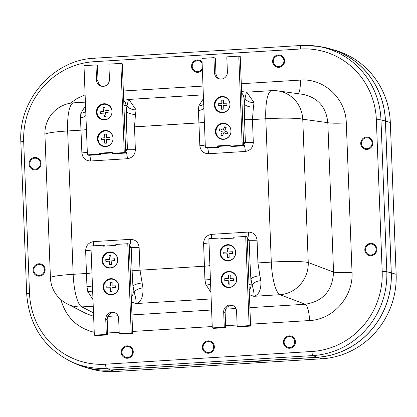 <?xml version="1.0" encoding="UTF-8"?>
<svg xmlns="http://www.w3.org/2000/svg" width="417" height="417" viewBox="0 0 417 417"><rect width="100%" height="100%" fill="white"/><g stroke="black" fill="none" stroke-linecap="round" stroke-linejoin="round"><path stroke-width="0.63" d="M29.524 293.38A3.816 0.339 177.8 0 0 26.683 293.818C29.054 325.401 44.02 348.08 71.568 361.862L75.263 363.53A80.028 77.15 -73.3 0 0 110.568 369.983L316.962 357.27A80.028 77.15 -73.3 0 0 391.235 272.859L385.402 121.024A80.028 77.15 -73.3 0 0 321.575 46.954L317.572 46.308A79.491 76.634 -73.3 0 0 301.116 45.495A3.816 0.954 -93.5 0 0 301.064 45.489A3.816 0.954 -93.5 0 0 300.329 49.008A75.675 72.959 106.7 0 1 376.353 119.82L382.186 271.66A75.675 72.959 106.7 0 1 311.947 351.484L105.548 364.197A75.675 72.959 106.7 0 1 29.524 293.38L23.691 141.54A75.675 72.959 106.7 0 1 93.929 61.716L300.329 49.008M289.21 336.592A5.494 5.296 106.7 0 1 294.683 342.665A5.494 5.296 106.7 0 1 287.834 347.314A5.494 5.296 106.7 0 1 289.21 336.592M208.125 341.586A5.494 5.296 106.7 0 1 213.598 347.658A5.494 5.296 106.7 0 1 206.749 352.308A5.494 5.296 106.7 0 1 208.125 341.586M127.039 346.579A5.494 5.296 106.7 0 1 132.512 352.652A5.494 5.296 106.7 0 1 125.668 357.301A5.494 5.296 106.7 0 1 127.039 346.579M38.917 264.493A5.494 5.296 106.7 0 1 44.39 270.565A5.494 5.296 106.7 0 1 37.54 275.22A5.494 5.296 106.7 0 1 38.917 264.493M34.83 158.205A5.494 5.296 106.7 0 1 40.308 164.282A5.494 5.296 106.7 0 1 33.459 168.932A5.494 5.296 106.7 0 1 34.83 158.205M202.318 68.445A5.494 5.296 106.7 0 1 192.279 65.542A5.494 5.296 106.7 0 1 202.12 63.28M278.415 55.69A5.494 5.296 106.7 0 1 283.894 61.763A5.494 5.296 106.7 0 1 277.044 66.418A5.494 5.296 106.7 0 1 278.415 55.69M366.543 137.777A5.494 5.296 106.7 0 1 372.016 143.849A5.494 5.296 106.7 0 1 365.167 148.504A5.494 5.296 106.7 0 1 366.543 137.777M370.624 244.065A5.494 5.296 106.7 0 1 376.098 250.137A5.494 5.296 106.7 0 1 369.253 254.787A5.494 5.296 106.7 0 1 370.624 244.065M210.455 280.156A7.626 2.481 -7.7 0 0 204.888 279.15L205.644 284.066A7.626 3.69 169.6 0 1 210.642 285.087M205.644 284.066L210.924 292.4M209.892 265.525A7.626 0.678 -2.2 0 1 204.46 266.218L204.888 279.15M260.886 280.662A7.626 3.612 -12.9 0 0 252.165 285.004C253.87 291.129 254.401 294.897 253.755 296.315C258.926 294.949 261.303 289.732 260.886 280.662L259.906 275.762A7.626 2.424 -9.4 0 0 250.966 278.874L252.165 285.004L249.006 284.597M259.906 275.762L257.946 262.924A7.626 0.678 -2.2 0 1 250.023 262.986L251.19 285.061L250.575 287.975L249.22 290.138M203.475 98.521L198.805 105.975L198.409 110.463L199.826 145.642C200.535 150.818 203.428 153.513 208.505 153.727L245.295 151.46C250.336 150.626 253.004 147.587 253.312 142.348L252.436 119.585L265.796 118.762L271.3 262.1A30.509 7.631 86.5 0 0 279.958 294.699A30.509 29.018 -69.3 0 0 308.257 262.538A30.509 2.716 177.8 0 0 271.3 262.1L257.946 262.924L257.07 240.161A7.626 0.678 -2.2 0 1 249.152 240.223L247.177 240.343M257.07 240.161C256.361 234.98 253.468 232.285 248.391 232.076A7.626 1.908 -93.5 0 1 247.495 238.686L249.152 240.223L250.023 262.986M248.391 232.076L211.601 234.344A7.626 1.908 -93.5 0 1 211.424 238.555M211.601 234.344C206.561 235.178 203.892 238.211 203.585 243.455A7.626 0.678 177.8 0 0 209.016 242.762M142.948 287.928A7.626 3.612 -12.9 0 0 134.222 292.265C135.932 298.41 136.463 302.179 135.812 303.576C140.972 302.236 143.349 297.019 142.948 287.928L140.003 270.185L139.132 247.422A7.626 0.678 -2.2 0 1 131.209 247.489L129.234 247.604M92.511 287.417A7.626 2.481 -7.7 0 0 86.95 286.416L87.706 291.332A7.626 3.69 169.6 0 1 92.699 292.348M87.706 291.332L92.981 299.667M139.132 247.422C138.423 242.246 135.53 239.551 130.453 239.342L93.658 241.605C88.623 242.439 85.949 245.477 85.641 250.716L86.95 286.416M141.962 283.028A7.626 2.424 -9.4 0 0 133.023 286.14L134.222 292.265L131.063 291.864M203.585 243.455L204.46 266.218L140.003 270.185A7.626 0.678 -2.2 0 1 132.085 270.252L133.247 292.327L132.788 294.84L131.277 297.404M130.453 239.342A7.626 1.908 -93.5 0 1 129.557 245.947L131.209 247.489L132.085 270.252M93.658 241.605A7.626 1.908 -93.5 0 1 93.481 245.816M85.641 250.716A7.626 0.678 177.8 0 0 91.073 250.023M91.948 272.786A7.626 0.678 -2.2 0 1 86.517 273.479L73.163 274.303A30.509 7.631 86.5 0 0 81.815 306.902A30.509 29.55 -62.9 0 1 67.038 303.805L86.59 313.798L93.622 316.274M123.896 105.319L126.08 105.355L126.299 111.115A7.626 3.659 -174.4 0 0 135.483 114.341L136.104 109.838A7.626 4.728 9.8 0 1 127.044 105.491L126.299 111.115L126.58 126.914A7.626 0.678 177.8 0 0 134.498 126.851L135.483 114.341M136.104 109.838L128.796 99.444L123.646 98.803M127.972 99.543C128.644 98.751 128.337 100.732 127.044 105.491L126.08 105.355L125.397 102.478L123.698 100.111M85.532 105.788L80.862 113.242A7.626 4.801 -173 0 0 85.746 111.25M80.862 113.242L80.471 117.73A7.626 3.717 -176.2 0 0 85.902 115.42M80.471 117.73L81.883 152.903A7.626 0.678 177.8 0 0 87.32 152.215M81.883 152.903C82.592 158.085 85.485 160.774 90.562 160.988A7.626 1.908 86.5 0 0 89.733 155.254M90.562 160.988L127.357 158.721A7.626 1.908 86.5 0 0 125.924 151.413L125.642 150.667M127.357 158.721C132.392 157.892 135.066 154.853 135.374 149.609A7.626 0.678 -2.2 0 1 127.451 149.677L125.668 151.428M86.444 129.452A7.626 0.678 177.8 0 1 81.013 130.146L67.653 130.964L73.163 274.303A30.509 2.716 177.8 0 0 50.431 277.805L44.927 134.472A30.509 2.716 -2.2 0 1 67.653 130.964A30.509 7.631 -93.5 0 1 73.538 102.848L85.391 102.118M241.839 98.058L244.018 98.094L244.242 103.849A7.626 3.659 -174.4 0 0 253.421 107.075L254.047 102.577A7.626 4.728 9.8 0 1 244.987 98.224L244.242 103.849L244.518 119.653A7.626 0.678 177.8 0 0 252.436 119.585L253.421 107.075M254.047 102.577L246.739 92.178L241.589 91.537M245.915 92.282C246.588 91.495 246.28 93.476 244.987 98.224L244.018 98.094L243.34 95.217L241.641 92.85M198.805 105.975A7.626 4.801 -173 0 0 203.684 103.984M198.409 110.463A7.626 3.717 -176.2 0 0 203.845 108.159M199.826 145.642A7.626 0.678 177.8 0 0 205.258 144.949M208.505 153.727A7.626 1.908 86.5 0 0 207.676 147.993M245.295 151.46A7.626 1.908 86.5 0 0 243.867 144.152L243.58 143.401M253.312 142.348A7.626 0.678 -2.2 0 1 245.394 142.416L243.611 144.167M352.031 272.301L346.287 122.89A15.257 1.36 -2.2 0 1 327.814 122.671L333.553 272.082C332.563 290.623 323.128 301.345 305.249 304.248A15.257 3.816 -93.5 0 1 309.576 320.548C333.235 319.599 353.46 296.617 352.031 272.301A15.257 1.36 -2.2 0 1 333.553 272.082L308.257 262.538L302.752 119.199A30.509 2.716 -2.2 0 0 265.796 118.762A30.509 7.631 -93.5 0 1 271.681 90.645L246.739 92.178M129.322 246.577L129.301 245.962M247.265 239.311L247.239 238.701M243.408 142.327L245.394 142.416L244.518 119.653M125.47 149.594L127.451 149.677L126.58 126.914M346.287 122.89C345.849 98.516 323.957 78.125 300.339 80.09A15.257 3.816 -93.5 0 1 298.223 93.71M302.565 94.31L302.883 94.357C317.884 97.573 326.193 107.013 327.814 122.671L302.752 119.199A30.509 29.211 -82.1 0 0 277.738 90.875L277.738 90.875A30.509 30.509 0 0 0 271.681 90.645M261.678 360.679A7.626 7.355 106.7 0 1 261.678 360.741L262.611 361.023L247.87 361.93A7.626 7.355 106.7 0 1 247.865 361.529M247.87 361.93L246.937 361.654A7.626 7.355 106.7 0 1 246.937 361.586M246.937 361.654L110.568 370.051A80.09 77.218 106.7 0 1 84.427 367.028A80.09 77.218 106.7 0 1 72.396 362.232M318.468 46.449A80.09 77.218 106.7 0 1 331.15 49.091L335.998 50.551A80.09 77.218 106.7 0 1 390.317 122.478L396.15 274.318A80.09 77.218 106.7 0 1 321.815 358.797L115.415 371.511A80.09 77.218 106.7 0 1 89.274 368.487L84.427 367.028M331.15 49.091A80.09 77.218 106.7 0 1 385.47 121.019L391.302 272.859A80.09 77.218 106.7 0 1 316.967 357.338L261.678 360.741M106.658 104.094A8.105 7.814 -73.3 0 0 104.104 103.817A8.105 7.814 -73.3 0 0 96.65 110.938A8.105 7.814 -73.3 0 0 101.988 119.616M107.685 130.818A8.105 7.814 -73.3 0 0 105.131 130.542A8.105 7.814 -73.3 0 0 97.677 137.662A8.105 7.814 -73.3 0 0 103.015 146.341M103.927 103.765A8.105 7.814 106.7 0 1 106.575 104.068A8.105 7.814 106.7 0 1 111.72 114.081A8.105 7.814 106.7 0 1 101.904 119.59A8.105 7.814 106.7 0 1 96.468 110.932A8.105 7.814 106.7 0 1 103.927 103.765M104.954 130.485A8.105 7.814 106.7 0 1 107.602 130.792A8.105 7.814 106.7 0 1 112.746 140.805A8.105 7.814 106.7 0 1 102.931 146.315A8.105 7.814 106.7 0 1 97.495 137.657A8.105 7.814 106.7 0 1 104.954 130.485M112.298 153.341L113.752 153.779L125.731 153.039L122.306 63.837L120.852 63.4L124.276 152.601L112.298 153.341L112.262 152.393L99.361 153.185L100.815 153.623L100.851 154.571L99.397 154.134L99.361 153.185M112.282 152.919L100.815 153.623M99.397 154.134L87.419 154.874L83.994 65.667L95.973 64.932L96.556 80.111A6.672 6.432 106.7 0 0 101.081 86.105A6.672 6.432 106.7 0 0 109.452 79.319L108.873 64.135L120.852 63.4M124.276 152.601L125.731 153.039M95.973 64.932L97.427 65.365L98.011 80.549A6.672 6.432 -73.3 0 0 101.821 86.283M87.419 154.874L88.873 155.312L100.851 154.571M113.382 279.015A8.105 7.814 -73.3 0 0 103.651 284.55A8.105 7.814 -73.3 0 0 108.712 294.532M112.355 252.29A8.105 7.814 -73.3 0 0 102.624 257.826A8.105 7.814 -73.3 0 0 107.685 267.808M111.266 294.814A8.105 7.814 106.7 0 1 108.623 294.506A8.105 7.814 106.7 0 1 103.473 284.498A8.105 7.814 106.7 0 1 113.294 278.989A8.105 7.814 106.7 0 1 118.73 287.647A8.105 7.814 106.7 0 1 111.266 294.814M110.239 268.089A8.105 7.814 106.7 0 1 107.596 267.787A8.105 7.814 106.7 0 1 102.446 257.774A8.105 7.814 106.7 0 1 112.267 252.264A8.105 7.814 106.7 0 1 117.703 260.922A8.105 7.814 106.7 0 1 110.239 268.089M114.826 312.734A6.672 6.432 -73.3 0 0 107.195 319.698L107.779 334.882L106.325 334.444L105.741 319.26A6.672 6.432 106.7 0 1 114.117 312.469A6.672 6.432 106.7 0 1 118.642 318.463L119.226 333.647L131.204 332.912L127.774 243.705L115.801 244.44L115.837 245.394L102.936 246.186L102.9 245.238L104.354 245.676L104.37 246.098M106.325 334.444L94.346 335.179L90.922 245.973L102.9 245.238M119.226 333.647L120.68 334.085L132.658 333.35L129.234 244.143L127.774 243.705M94.346 335.179L95.801 335.617L107.779 334.882M131.204 332.912L132.658 333.35M231.32 271.748A8.105 7.814 -73.3 0 0 221.594 277.284A8.105 7.814 -73.3 0 0 226.65 287.271M230.293 245.024A8.105 7.814 -73.3 0 0 220.567 250.56A8.105 7.814 -73.3 0 0 225.623 260.547M229.209 287.548A8.105 7.814 106.7 0 1 226.561 287.245A8.105 7.814 106.7 0 1 221.417 277.232A8.105 7.814 106.7 0 1 231.232 271.722A8.105 7.814 106.7 0 1 236.668 280.38A8.105 7.814 106.7 0 1 229.209 287.548M228.182 260.828A8.105 7.814 106.7 0 1 225.534 260.521A8.105 7.814 106.7 0 1 220.39 250.508A8.105 7.814 106.7 0 1 230.21 244.998A8.105 7.814 106.7 0 1 235.641 253.656A8.105 7.814 106.7 0 1 228.182 260.828M232.769 305.468A6.672 6.432 -73.3 0 0 225.138 312.432L225.722 327.616L224.268 327.178L223.684 311.994A6.672 6.432 106.7 0 1 232.055 305.208A6.672 6.432 106.7 0 1 236.585 311.202L237.164 326.386L249.142 325.646L245.717 236.439L233.739 237.179L233.775 238.128L220.874 238.92L220.838 237.971L222.297 238.409L222.313 238.837M224.268 327.178L212.289 327.918L208.86 238.712L220.838 237.971M237.164 326.386L238.623 326.824L250.601 326.084L247.172 236.877L245.717 236.439M212.289 327.918L213.744 328.356L225.722 327.616M249.142 325.646L250.601 326.084M224.601 96.833A8.105 7.814 -73.3 0 0 222.042 96.551A8.105 7.814 -73.3 0 0 214.588 103.677A8.105 7.814 -73.3 0 0 219.931 112.355M225.628 123.557A8.105 7.814 -73.3 0 0 223.069 123.276A8.105 7.814 -73.3 0 0 215.615 130.396A8.105 7.814 -73.3 0 0 220.958 139.075M221.87 96.499A8.105 7.814 106.7 0 1 224.513 96.807A8.105 7.814 106.7 0 1 229.663 106.82A8.105 7.814 106.7 0 1 219.842 112.329A8.105 7.814 106.7 0 1 214.411 103.666A8.105 7.814 106.7 0 1 221.87 96.499M222.897 123.224A8.105 7.814 106.7 0 1 225.54 123.531A8.105 7.814 106.7 0 1 230.69 133.539A8.105 7.814 106.7 0 1 220.869 139.049A8.105 7.814 106.7 0 1 215.438 130.391A8.105 7.814 106.7 0 1 222.897 123.224M230.236 146.075L231.69 146.513L243.674 145.778L240.244 56.571L238.79 56.133L242.22 145.34L230.236 146.075L230.2 145.126L217.299 145.924L218.758 146.362L218.795 147.31L217.335 146.873L217.299 145.924M230.22 145.653L218.758 146.362M217.335 146.873L205.362 147.608L201.932 58.406L213.911 57.666L214.494 72.85A6.672 6.432 106.7 0 0 219.024 78.844A6.672 6.432 106.7 0 0 227.395 72.058L226.812 56.874L238.79 56.133M242.22 145.34L243.674 145.778M213.911 57.666L215.365 58.104L215.949 73.288A6.672 6.432 -73.3 0 0 219.764 79.016M205.362 147.608L206.816 148.045L218.795 147.31M109.952 137.615L106.413 137.688L106.335 134.039L104.563 134.118L104.875 137.834L101.336 137.991L101.373 139.731M104.563 134.118L104.875 137.834M105.715 146.341A7.735 7.459 106.7 0 1 98.985 135.072A7.735 7.459 106.7 0 1 111.938 134.503A7.735 7.459 106.7 0 1 105.715 146.341M104.641 137.766L101.336 137.991M104.99 143.224L104.683 139.591L104.761 143.234L106.533 143.161L106.455 139.513L109.994 139.356L109.952 137.532L106.413 137.688M104.683 139.591L101.143 139.742L101.102 137.923M106.335 134.123L104.797 134.191M108.785 110.354L105.266 110.859L104.74 107.263L102.989 107.57L103.744 111.24L100.247 111.855L100.492 113.544M102.989 107.57L103.744 111.24M105.631 119.517A7.735 7.459 106.7 0 1 97.557 109.238A7.735 7.459 106.7 0 1 110.369 106.992A7.735 7.459 106.7 0 1 105.631 119.517M103.515 111.167L100.247 111.855M104.521 116.531L103.776 112.971L104.302 116.567L106.054 116.26L105.527 112.663L109.03 112.048L108.769 110.244L105.266 110.859M103.776 112.971L100.273 113.58L100.012 111.782M104.756 107.372L103.223 107.638M233.645 278.858L230.111 278.686L230.288 275.032L228.521 274.98L228.573 278.697L225.039 278.592L224.951 280.349M228.521 274.98L228.573 278.697M228.808 287.277A7.735 7.459 106.7 0 1 222.897 275.512A7.735 7.459 106.7 0 1 235.84 275.913A7.735 7.459 106.7 0 1 228.808 287.277M228.344 278.629L225.039 278.592M228.313 284.113L228.255 280.453L228.078 284.102L229.845 284.159L230.022 280.511L233.556 280.62L233.645 278.796L230.111 278.686M228.255 280.453L224.716 280.344L224.805 278.52M230.283 275.1L228.751 275.048M226.916 103.864L223.376 103.75L223.496 100.101L221.724 100.075L221.839 103.797L218.299 103.75L218.242 105.506M221.724 100.075L221.839 103.797M222.214 112.361A7.735 7.459 106.7 0 1 216.11 100.705A7.735 7.459 106.7 0 1 229.063 100.883A7.735 7.459 106.7 0 1 222.214 112.361M221.604 103.729L218.299 103.75M221.662 109.207L221.547 105.553L221.427 109.202L223.199 109.228L223.319 105.574L226.858 105.626L226.916 103.802L223.376 103.75M221.547 105.553L218.008 105.501L218.07 103.677M223.491 100.169L221.959 100.148M115.671 285.916L112.131 285.906L112.142 282.257L110.369 282.283L110.594 286.005L107.049 286.067L107.044 287.819M110.369 282.283L110.594 286.005M111.214 294.543A7.735 7.459 106.7 0 1 104.776 283.086A7.735 7.459 106.7 0 1 117.73 282.867A7.735 7.459 106.7 0 1 111.214 294.543M110.359 285.937L107.049 286.067M110.573 291.405L110.354 287.761L110.338 291.41L112.11 291.379L112.121 287.73L115.665 287.667L115.671 285.843L112.131 285.906M110.354 287.761L106.809 287.819L106.82 285.994M112.142 282.33L110.604 282.356M114.566 258.842L111.026 259.108L110.745 255.475L108.983 255.657L109.494 259.364L105.965 259.723L106.095 261.449M108.983 255.657L109.494 259.364M110.807 267.782A7.735 7.459 106.7 0 1 103.458 256.935A7.735 7.459 106.7 0 1 116.374 255.611A7.735 7.459 106.7 0 1 110.807 267.782M109.259 259.291L105.965 259.723M109.906 264.717L109.4 261.11L109.681 264.738L111.448 264.56L111.167 260.927L114.696 260.562L114.555 258.748L111.026 259.108M109.4 261.11L105.871 261.469L105.73 259.655M110.755 255.569L109.212 255.73M220.817 135.181L222.313 131.84L220.817 135.181L222.417 135.916L223.919 132.58L227.14 134.024M226.65 124.323A7.735 7.459 106.7 0 1 227.776 137.605A7.735 7.459 106.7 0 1 216.037 132.199A7.735 7.459 106.7 0 1 226.65 124.323M223.919 132.58L227.124 134.055L227.875 132.387L224.664 130.912L226.16 127.571L224.56 126.831L223.059 130.172L224.779 126.935M223.059 130.172L219.853 128.697L219.102 130.365L222.313 131.84M221.046 135.249L222.433 135.885M220.072 128.796L219.337 130.432L222.542 131.913M232.561 251.811L229.016 251.894L228.928 248.245L227.161 248.329L227.479 252.045L223.939 252.207L223.981 253.953M227.161 248.329L227.479 252.045M228.339 260.552A7.735 7.459 106.7 0 1 221.589 249.293A7.735 7.459 106.7 0 1 234.536 248.694A7.735 7.459 106.7 0 1 228.339 260.552M227.249 251.972L223.939 252.207M227.609 257.435L227.291 253.797L227.38 257.445L229.152 257.362L229.063 253.718L232.603 253.552L232.556 251.727L229.016 251.894M227.291 253.797L223.752 253.963L223.71 252.139M228.933 248.329L227.395 248.396M284.587 60.152A6.224 6 -73.3 0 0 274.907 56.358A6.224 6 -73.3 0 0 276.388 66.965A6.224 6 -73.3 0 0 284.587 60.152M41.002 162.666A6.224 6 -73.3 0 0 31.322 158.872A6.224 6 -73.3 0 0 32.802 169.479A6.224 6 -73.3 0 0 41.002 162.666M45.083 268.955A6.224 6 -73.3 0 0 35.403 265.16A6.224 6 -73.3 0 0 36.889 275.767A6.224 6 -73.3 0 0 45.083 268.955M133.205 351.041A6.224 6 -73.3 0 0 123.531 347.246A6.224 6 -73.3 0 0 125.011 357.854A6.224 6 -73.3 0 0 133.205 351.041M214.291 346.047A6.224 6 -73.3 0 0 204.611 342.253A6.224 6 -73.3 0 0 206.097 352.855A6.224 6 -73.3 0 0 214.291 346.047M295.377 341.049A6.224 6 -73.3 0 0 285.697 337.259A6.224 6 -73.3 0 0 287.177 347.861A6.224 6 -73.3 0 0 295.377 341.049M372.709 142.239A6.224 6 -73.3 0 0 363.03 138.444A6.224 6 -73.3 0 0 364.51 149.051A6.224 6 -73.3 0 0 372.709 142.239M376.791 248.522A6.224 6 -73.3 0 0 367.111 244.727A6.224 6 -73.3 0 0 368.597 255.334A6.224 6 -73.3 0 0 376.791 248.522M202.073 61.966A6.224 6 -73.3 0 0 193.269 61.872A6.224 6 -73.3 0 0 193.613 70.937A6.224 6 -73.3 0 0 202.37 69.759M385.402 121.024L380.971 119.877A79.491 76.634 -73.3 0 0 317.572 46.308L301.064 45.489L94.664 58.203A3.816 0.954 -93.5 0 1 94.722 58.203M391.235 272.859L386.804 271.717L380.971 119.877A3.816 0.339 -2.2 0 0 376.353 119.82M211.174 298.937L135.812 303.576L131.449 301.934M135.374 149.609L134.498 126.851L198.951 122.879A7.626 0.678 177.8 0 0 204.382 122.186M249.892 307.657L305.249 304.248L279.958 294.699L253.755 296.315L249.392 294.668M93.231 306.203L81.815 306.902L93.491 312.87M235.913 308.517L225.837 309.138M211.601 310.013L131.949 314.918M117.975 315.778L107.894 316.399M300.339 80.09L241.287 83.723M202.996 86.084L123.349 90.989M85.115 94.841L77.348 98.308L70.327 103.218M60.903 299.661C65.943 317.118 77.056 328.002 94.237 332.313M107.706 332.98L119.173 332.276M132.585 331.447L212.232 326.542M225.649 325.719L237.111 325.01M250.528 324.186L309.576 320.548M105.548 364.197A3.816 0.954 86.5 0 0 106.632 368.268L313.026 355.56A3.816 0.954 -93.5 0 1 311.947 351.484M71.568 361.862A79.491 76.634 -73.3 0 0 106.632 368.268L110.568 369.983M23.691 141.54A3.816 0.339 177.8 0 0 20.85 141.978L26.683 293.818M93.929 61.716A3.816 0.954 -93.5 0 1 94.664 58.203C53.491 59.662 18.176 99.819 20.85 141.978M382.186 271.66A3.816 0.339 -2.2 0 1 386.804 271.717A79.491 76.634 -73.3 0 1 313.026 355.56L316.962 357.27M110.568 370.051L115.415 371.511M316.967 357.338L321.815 358.797M391.302 272.859L396.15 274.318M385.47 121.019L390.317 122.478M96.556 80.111L98.011 80.549M105.741 319.26L107.195 319.698M223.684 311.994L225.138 312.432M214.494 72.85L215.949 73.288M128.796 99.444L203.334 94.852M50.431 277.805A30.509 30.509 0 0 0 67.038 303.805M73.538 102.848A30.509 30.509 0 0 0 44.927 134.472M302.878 94.357L277.738 90.875"/></g></svg>
